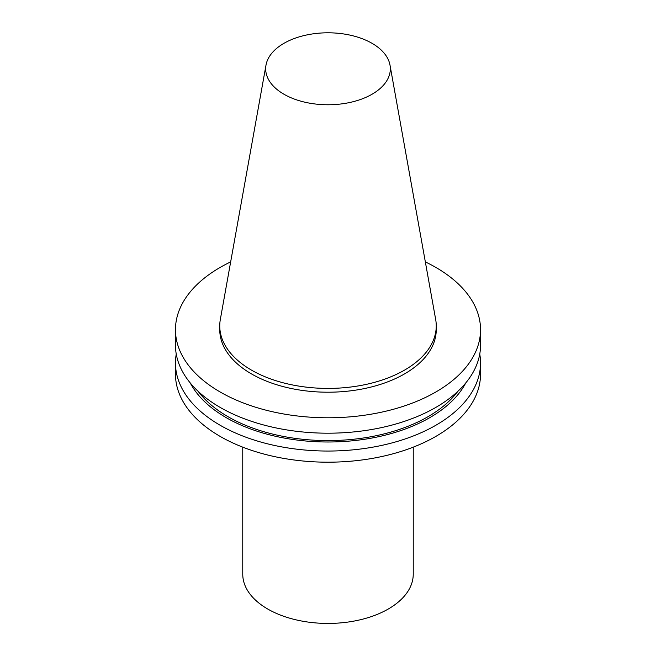 <?xml version="1.0" encoding="UTF-8"?>
<svg xmlns="http://www.w3.org/2000/svg" width="656" height="656" viewBox="0 0 656 656"><rect width="100%" height="100%" fill="white"/><g stroke="black" fill="none" stroke-linecap="round" stroke-linejoin="round"><path stroke-width="0.98" d="M372.075 94.226A62.328 35.982 180 0 1 301.211 101.27A62.328 35.982 180 0 1 266.008 65.075A62.328 35.982 180 0 1 328 32.8A62.328 35.982 180 0 1 389.992 65.075A62.328 35.982 180 0 1 372.075 94.226M389.992 65.075L435.674 319.464A108.248 62.5 180 0 1 436.248 325.909A108.248 62.5 180 0 1 404.547 370.107A108.248 62.5 180 0 1 286.574 383.653A108.248 62.5 180 0 1 219.752 325.909A108.248 62.5 180 0 1 220.326 319.464L266.008 65.075M436.248 325.909L436.248 329.706A108.248 62.5 180 0 1 404.547 373.904A108.248 62.5 180 0 1 286.574 387.45A108.248 62.5 180 0 1 219.752 329.706L219.752 325.909M425.342 261.9A152.536 88.068 180 0 1 480.536 329.706A152.536 88.068 180 0 1 435.863 391.985A152.536 88.068 180 0 1 269.624 411.074A152.536 88.068 180 0 1 175.464 329.706A152.536 88.068 180 0 1 230.658 261.9M480.536 329.706L480.536 345.13A152.536 88.068 180 0 1 435.863 407.401A152.536 88.068 180 0 1 269.624 426.49A152.536 88.068 180 0 1 175.464 345.13L175.464 329.706M457.855 391.337A141.483 81.68 180 0 1 428.04 416.675A141.483 81.68 180 0 1 198.145 391.337M465.768 382.932A143.918 83.091 180 0 1 429.762 417.667A143.918 83.091 180 0 1 190.232 382.932M479.749 354.051A152.536 88.068 180 0 1 480.536 362.981A152.536 88.068 180 0 1 435.863 425.252A152.536 88.068 180 0 1 269.624 444.342A152.536 88.068 180 0 1 175.464 362.981A152.536 88.068 180 0 1 176.251 354.051M480.536 362.981L480.536 374.125A152.536 88.068 180 0 1 435.863 436.396A152.536 88.068 180 0 1 269.624 455.485A152.536 88.068 180 0 1 175.464 374.125L175.464 362.981M413.239 447.154L413.239 574.221A85.239 49.208 180 0 1 388.27 609.022A85.239 49.208 180 0 1 295.38 619.69A85.239 49.208 180 0 1 242.761 574.221L242.761 447.154"/></g></svg>

